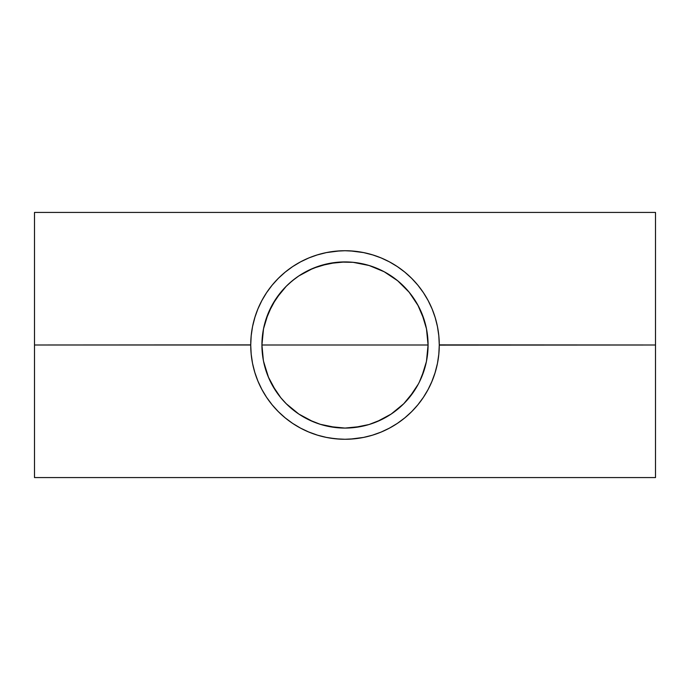 <?xml version="1.0" encoding="UTF-8"?>
<svg xmlns="http://www.w3.org/2000/svg" width="690" height="690" viewBox="0 0 690 690"><rect width="100%" height="100%" fill="white"/><g stroke="black" fill="none" stroke-linecap="round" stroke-linejoin="round"><path stroke-width="1.03" d="M263.356 360.344L261.924 345A83.076 83.076 0 0 1 345 261.924A83.076 83.076 0 0 1 428.076 345L261.924 345L428.076 345A83.076 83.076 0 0 1 345 428.076A83.076 83.076 0 0 1 261.924 345L428.076 345L426.48 361.206L424.497 369.115L419.356 382.044M280.985 292.06L272.222 304.937L265.762 320.039L263.658 328.121L265.132 322.144M282.702 290.041L280.821 292.25M295.398 278.355L289.369 283.305M336.513 262.364L320.169 265.728L308.896 270.178M381.087 270.17L369.78 265.71L361.25 263.528M361.439 263.571L353.47 262.355M398.932 281.805L394.525 278.303M397.656 280.744L409.222 292.301L418.269 305.843L421.754 313.208L426.48 328.794L428.076 345L427.722 337.367M424.859 322.109L426.36 328.199L424.247 320.082L417.812 305.006L409.006 292.043M409.196 292.275L407.117 289.843M434.916 373.307L437.46 363.389L438.814 354.237L439.271 345A94.271 94.271 0 0 1 345 439.271A94.271 94.271 0 0 1 250.729 345L34.5 345L34.5 477.566L34.5 345L250.729 344.888M431.664 382.096L435.209 372.367M423.358 397.406L428.136 389.436L432.095 381.078M326.016 437.339L335.763 438.814L345 439.271L354.237 438.814L363.389 437.46L372.367 435.209L381.078 432.095L389.436 428.136L397.371 423.384L404.814 417.864L398.949 422.306M372.367 435.209L373.255 434.933M308.275 431.819L317.633 435.209L326.612 437.46M250.729 345.129L251.186 354.237L252.54 363.389L254.791 372.367L257.905 381.078L261.864 389.436L266.616 397.371L272.127 404.806L278.337 411.663L285.281 417.942M272.127 404.806L272.602 405.375M266.616 397.371L267.168 398.182M439.271 344.879L655.5 345L655.5 477.566L655.5 345L439.271 345.121M426.636 329.596L427.662 336.729M422.392 314.804L424.402 320.574M419.408 308.059L421.599 312.837M415.846 301.616L418.062 305.454M411.697 295.467L413.836 298.494M402.382 284.927L403.59 286.109M391.256 275.991L392.006 276.5M384.39 271.86L386.279 272.912M377.12 268.384L380.061 269.687M369.78 265.71L373.713 267.047M361.776 263.64L367.692 265.081M340.282 262.062L353.142 262.329L369.115 265.503L384.158 271.731L397.699 280.778M322.377 265.064L328.164 263.649M310.112 269.609L312.889 268.384M316.149 267.099L320.169 265.728M303.574 272.99L305.575 271.877M297.562 276.802L298.701 276.026M286.41 286.1L287.592 284.944M345.052 428.076L328.794 426.48L320.885 424.497L313.208 421.754L298.848 414.078L286.255 403.745L280.778 397.699L275.922 391.152L268.246 376.792L263.52 361.206L262.329 353.142L261.924 345L263.52 328.794L268.246 313.208L275.922 298.848L286.255 286.255L292.327 280.761M276.164 298.494L278.346 295.415M271.964 305.411L274.24 301.478M268.419 312.794L270.558 308.12M265.607 320.531L267.573 314.882M262.338 336.711L263.339 329.716M261.924 344.888L262.278 337.393M252.592 363.63L252.359 362.466M254.903 372.738L254.386 370.987M258.086 381.501L257.103 379.069M262.105 389.893L260.51 386.805M266.892 397.776L264.649 394.301M272.369 405.099L269.333 401.226M278.527 411.844L274.413 407.488M285.237 417.907L280.037 413.31M291.422 422.565L285.91 418.451M298.313 426.894L292.517 423.306M305.489 430.586L300.314 428.007M312.182 433.372L308.603 431.957M319.228 435.675L317.322 435.114M339.696 439.125L329.725 438.021M328.638 437.839L326.37 437.408M363.699 437.4L350.287 439.125M372.747 435.097L370.556 435.735M381.475 431.931L377.697 433.415M389.729 427.981L384.899 430.413M397.544 423.263L391.998 426.722M410.395 412.896L405.203 417.536M415.734 407.316L411.559 411.757M420.779 401.08L417.683 405.039M425.264 394.447L423.16 397.707M429.378 387.038L427.912 389.859M432.906 379.043L431.906 381.518M435.632 370.935L435.097 372.729M437.641 362.44L437.4 363.665M438.866 353.703L438.797 354.419M438.797 335.59L438.866 336.28M437.408 326.336L437.641 327.543M435.105 317.279L435.623 319.022M431.914 308.499L432.915 310.966M427.904 300.133L429.43 303.074M423.117 292.232L425.385 295.76M417.614 284.892L420.684 288.791M411.499 278.182L415.501 282.426M255.084 316.684L252.54 326.612L251.186 335.763L250.729 345A94.271 94.271 0 0 1 345 250.729A94.271 94.271 0 0 1 439.271 345L438.814 335.763L437.46 326.612L435.209 317.633L432.095 308.922L428.136 300.564L423.384 292.629L417.873 285.194L411.663 278.337L404.806 272.127L410.11 276.828M398.397 267.315L404.305 271.722M391.86 263.201L397.483 266.685M384.804 259.544L389.703 262.002M377.603 256.551L381.441 258.06M370.763 254.317L372.686 254.886M350.27 250.875L363.673 252.6M326.31 252.6L339.696 250.884M317.297 254.895L319.315 254.299M308.577 258.051L312.242 256.602M300.262 262.019L305.377 259.466M292.474 266.72L297.977 263.295M285.496 271.877L291.154 267.625M279.881 276.837L285.194 272.127L278.337 278.337L272.127 285.194L266.616 292.629L261.864 300.564L257.905 308.922L254.791 317.633M274.335 282.598L278.501 278.182M269.385 288.705L272.343 284.927M264.727 295.57L266.883 292.241M260.535 303.143L262.122 300.081M257.051 311.052L258.103 308.464M254.377 319.03L254.912 317.245M252.342 327.629L252.6 326.31M251.134 336.254L251.195 335.633M34.5 212.434L34.5 345L34.5 212.434L655.5 212.434L655.5 345L655.5 212.434M265.141 367.899L263.571 361.465M267.616 375.213L265.598 369.435M270.549 381.846L268.41 377.171M274.197 388.461L271.946 384.563M278.312 394.533L276.155 391.497M282.771 400.036L281.002 397.966M287.747 405.203L286.419 403.9M291.085 408.204L295.449 411.68M298.736 414L297.821 413.379M305.618 418.149L303.867 417.183M312.932 421.633L310.172 420.417M320.6 424.41L316.089 422.884M328.569 426.437L322.299 424.911M344.845 428.076L340.282 427.938M331.657 426.998L330.622 426.825M367.503 424.971L361.482 426.42M349.701 427.938L345.103 428.076M373.782 422.927L369.461 424.393M380.164 420.262L377.145 421.607M386.409 417.019L384.451 418.114M392.55 413.12L391.299 413.974M394.663 411.594L400.709 406.626M403.65 403.84L402.658 404.806M409.041 397.914L407.341 399.907M413.879 391.446L411.792 394.395M418.062 384.537L415.725 388.582M424.393 369.461L422.392 375.196M421.599 377.171L426.351 361.819L424.868 367.848M427.662 353.28L426.644 360.361M428.076 345.112L427.722 352.616M267.151 291.836L266.616 292.629M272.567 284.668L272.127 285.194M364.035 252.669L354.237 251.186L345 250.729L335.763 251.186L326.612 252.54L316.822 255.041M326.612 252.54L325.896 252.687M373.118 255.024L363.389 252.54M372.367 254.791L381.078 257.905L389.436 261.864L397.371 266.616L404.72 272.058M423.384 292.629L422.832 291.818M409.187 397.742L418.261 384.166L414.078 391.152L403.745 403.745L391.152 414.078L376.792 421.754L369.115 424.497L361.206 426.48L345 428.076M369.133 424.488L381.147 419.796M353.573 427.628L369.021 424.531M308.982 419.865L320.238 424.298L336.582 427.645M320.238 424.298L320.867 424.497M263.64 361.81L268.617 377.654L272.205 385.02L280.796 397.716M317.633 254.791L308.922 257.905L300.564 261.864L292.629 266.616L285.194 272.127M285.194 417.873L292.629 423.384L300.564 428.136L308.922 432.095M404.806 417.873L411.663 411.663L417.873 404.806L423.384 397.371M292.301 280.778L298.848 275.922L313.208 268.246L328.794 263.52L345 261.924M655.5 477.566L34.5 477.566"/></g></svg>
